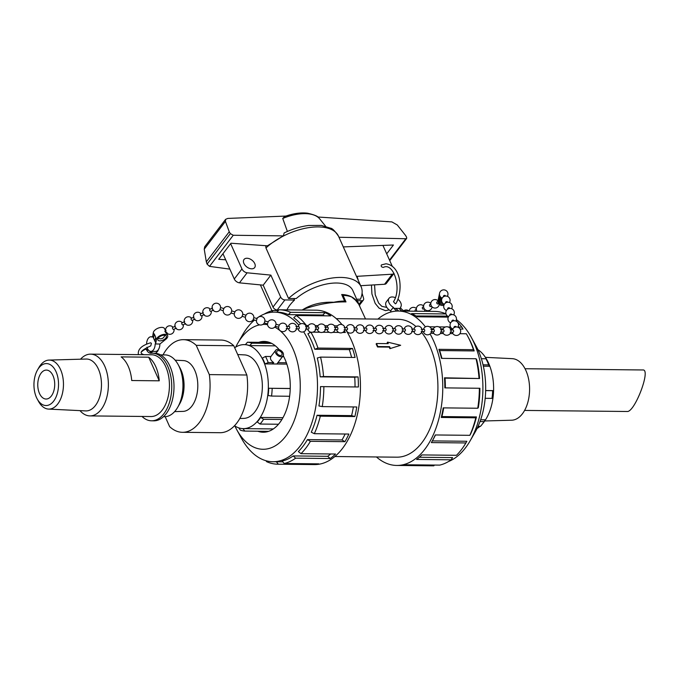 <?xml version="1.0" encoding="UTF-8"?>
<svg xmlns="http://www.w3.org/2000/svg" width="679" height="679" viewBox="0 0 679 679"><rect width="100%" height="100%" fill="white"/><g stroke="black" fill="none" stroke-linecap="round" stroke-linejoin="round"><path stroke-width="1.02" d="M391.087 311.958L390.612 310.872L393.345 307.298A7.299 4.651 -142.7 0 1 389.042 298.302A7.299 4.651 -142.7 0 1 395.305 297.648M389.042 298.302L386.309 301.875A7.299 4.651 37.3 0 0 390.62 310.872M360.651 285.698L384.56 284.263A4.863 3.098 37.3 0 0 386.376 283.381L394.032 273.348A4.863 3.098 -142.7 0 1 392.233 274.206L357.103 276.319L358.351 280.563M278.763 310.006L277.236 309.989L284.908 299.931A3.65 2.326 -142.7 0 1 280.656 297.02L270.862 275.114L247.114 272.797A4.863 3.098 -142.7 0 1 241.953 268.943L230.639 243.659M222.967 253.717L234.28 279.001A4.863 3.098 37.3 0 0 239.449 282.846L263.189 285.172L272.992 307.069A3.65 2.326 37.3 0 0 277.236 309.989M484.738 420.972L511.635 420.216A30.784 18.036 -89.4 0 0 522.431 413.766A30.784 18.036 -89.4 0 0 528.763 379.892A30.784 18.036 -89.4 0 0 512.28 358.665L485.409 357.341M524.604 410.422L627.133 411.491C634.704 412.577 651.246 369.045 642.911 369.97L525.045 368.731M401.841 311.075L398.946 308.41L400.924 308.427L403.564 310.863M397.996 299.295A7.299 4.651 -142.7 0 1 400.635 307.146A7.299 4.651 -142.7 0 1 400.449 307.375L400.924 308.427M393.353 307.298L393.812 308.351L395.798 308.376L398.692 311.041M401.798 311.075L398.946 308.41L395.798 308.376M395.322 303.802L393.497 301.688C402.121 288.728 393.599 261.933 383.372 267.407C381.471 267.127 380.809 266.304 381.386 264.937L385.986 263.783C401.544 265.956 403.122 290.867 396.035 303.454L395.322 303.802M293.854 298.522L294.533 300.033L284.908 299.931M362.068 293.192L363.604 298.387A3.65 2.326 -142.7 0 1 363.367 300.067A3.65 2.326 -142.7 0 1 361.754 300.738L357.366 300.687M382.931 245.408L392.199 266.134M243.914 263.469A6.688 4.261 -142.7 0 1 244.016 259.471A6.688 4.261 -142.7 0 1 251.917 260.142A6.688 4.261 -142.7 0 1 254.65 267.585A6.688 4.261 -142.7 0 1 249.21 268.307A6.688 4.261 -142.7 0 1 243.914 263.469M156.535 339.05A6.077 3.039 155.9 0 0 156.416 339.492L155.788 343.15L156.543 339.059A6.077 3.039 -24.1 0 1 162.103 334.772A6.077 3.039 -24.1 0 1 167.628 335.553A6.077 3.039 -24.1 0 1 165.718 339.373L159.896 344.015L155.168 343.964L155.788 343.15L153.547 338.142L154.294 334.051A6.077 3.039 155.9 0 0 154.175 334.492L153.547 338.142L152.69 336.215L153.318 332.574A6.077 3.039 -24.1 0 1 158.648 327.957A6.077 3.039 -24.1 0 1 164.522 328.619L165.549 330.911M146.613 343.973A7.299 4.278 90.6 0 1 150.959 336.776A7.299 4.278 90.6 0 1 152.062 337.039L152.69 336.215M155.16 343.956A7.299 4.278 90.6 0 1 150.806 351.366A7.299 4.278 90.6 0 1 146.995 347.181M138.414 354.659C137.523 349.388 141.597 345.433 150.628 342.785L151.425 343.362L150.73 345.908C141.402 350.109 138.864 352.936 143.142 354.387L143.6 354.693M150.806 351.366L155.542 351.416A7.299 4.278 -89.4 0 0 159.888 344.015M89.959 415.904L151.01 416.541A30.886 18.095 -89.4 0 0 169.427 385.85A30.886 18.095 -89.4 0 0 151.663 354.777L90.613 354.141A30.886 18.095 90.6 0 1 108.377 385.214A30.886 18.095 90.6 0 1 89.959 415.904A30.886 18.095 90.6 0 1 79.995 410.634M141.436 351.9A37.939 22.229 90.6 0 1 145.085 349.379A2.674 1.57 90.6 0 1 145.561 349.269A2.674 1.57 90.6 0 1 146.689 350.126A9.727 5.695 -89.4 0 0 150.831 353.258A9.727 5.695 -89.4 0 0 151.154 353.25A33.797 19.801 90.6 0 1 152.291 353.207A33.797 19.801 90.6 0 1 171.745 387.217A33.797 19.801 90.6 0 1 151.587 420.802A33.797 19.801 90.6 0 1 142.004 416.448M147.861 349.295A2.674 1.57 -89.4 0 0 147.818 349.295L145.561 349.269M152.402 353.207A9.727 5.695 90.6 0 1 149.456 350.975M151.587 420.802L153.844 420.827A33.797 19.801 -89.4 0 0 174.002 387.234A33.797 19.801 -89.4 0 0 154.557 353.233L152.291 353.207M365.514 318.96L358.75 304.26L355.389 300.076L351.663 296.995A36.454 18.24 -24.1 0 0 343.048 295.357L345.984 301.909C332.303 301.722 318.222 304.15 303.751 309.191A36.454 18.24 -24.1 0 0 302.69 310.031M342.411 296.146L343.048 295.357M390.264 348.174L389.585 346.663L377.83 346.536L376.48 343.523L388.235 343.642L387.565 342.131L400.669 345.272L389.89 348.658A68.944 40.392 -89.4 0 0 389.254 347.105L389.585 346.663M400.669 345.272L389.89 348.658M389.254 347.105L377.499 346.977L377.83 346.536M387.692 343.633A68.944 40.392 -89.4 0 0 387.191 342.623L387.565 342.131M377.499 346.977A68.944 40.392 -89.4 0 0 376.141 343.956L376.48 343.523M317.713 217L391.876 221.897L397.283 224.97L405.516 235.384L406.577 237.149L406.687 238.414L405.821 238.745L338.974 237.251M225.606 219.351L204.693 246.766L204.243 249.185L206.323 261.839L229.247 231.785L225.428 221.422L225.606 219.351L227.779 218.426L285.978 216.058M318.638 217.764C318.001 216.287 314.275 214.759 307.443 213.172C300.415 212.391 292.751 213.537 284.476 216.593L282.736 218.46A35.834 17.934 -24.1 0 1 318.638 217.764A35.834 17.934 -24.1 0 1 319.775 218.969L325.648 226.285M265.718 245.696L265.947 247.954L288.541 298.471A45.595 22.814 -24.1 0 1 330.834 278.229A45.595 22.814 -24.1 0 1 361.118 286.742A45.595 22.814 -24.1 0 1 360.396 299.218L356.687 299.184M265.947 247.954A45.595 22.814 -24.1 0 1 308.241 227.72A45.595 22.814 -24.1 0 1 338.524 236.233C334.951 230.987 332.303 228.305 330.58 228.186L321.311 225.411L308.58 225.479C300.441 226.531 292.301 229.018 284.161 232.939L283.355 235.885L267.433 245.815L230.97 243.218L218.697 259.31L225.7 259.811M278.169 310.558L277.923 309.997M282.736 218.46L287.378 231.463M288.541 298.471L296.197 298.548A36.479 18.257 -24.1 0 1 329.561 283.499A36.479 18.257 -24.1 0 1 352.791 290.468L359.76 306.127M206.323 261.839L207.078 264.131L209.522 266.372L233.253 235.257L230.351 233.627L229.247 231.785M389.517 260.116L405.821 238.745M209.522 266.372L229.858 269.122M343.302 246.91L393.43 245.009L386.699 253.836M283.355 235.885L233.253 235.257M302.18 310.031C311.058 304.353 321.6 301.756 333.796 302.257L333.686 302.393M270.862 275.114L263.189 285.172M294.533 300.033A36.479 18.257 155.9 0 0 286.962 309.87M239.449 282.846L247.114 272.797M384.56 284.263L392.233 274.206M344.024 301.866L344.618 301.077A36.479 18.257 155.9 0 0 333.796 302.257M344.618 301.077L341.681 294.516C350.203 294.779 356.093 298.327 359.361 305.151M334.857 456.526L396.808 457.179A68.944 40.392 -89.4 0 0 435.774 409.683A68.944 40.392 -89.4 0 0 421.6 332.387M415.972 326.54A68.944 40.392 -89.4 0 0 398.259 319.308L336.309 318.655M477.855 349.626A42.005 24.605 90.6 0 1 493.463 383.839A42.005 24.605 90.6 0 1 482.71 423.603M479.994 426.344A42.005 24.605 90.6 0 1 477.031 428.534M481.36 358.716L485.935 358.758L486.868 360.456A42.005 24.605 90.6 0 1 489.449 366.244L483.346 366.185M485.646 390.535L493.183 390.612A42.005 24.605 90.6 0 1 492.598 397.877L492.003 398.378L485.179 398.301M480.639 419.766L485.112 419.809L484.076 421.6A44.474 26.057 90.6 0 1 480.452 426.353L478.067 426.327M483.041 364.827L488.676 364.886L489.449 366.244M485.935 358.758A44.474 26.057 90.6 0 1 488.676 364.886M485.646 390.612L492.631 390.688A44.474 26.057 90.6 0 1 492.003 398.378M493.183 390.612L492.631 390.688M480.002 421.557L484.076 421.6M470.216 440.679L475.088 432.2A62.443 36.59 -89.4 0 0 475.987 345.917L471.302 337.336A74.8 43.821 90.6 0 1 470.216 440.679A74.8 43.821 90.6 0 1 448.522 461.525M456.381 319.614A74.8 43.821 90.6 0 1 471.302 337.336M447.58 316.117L415.964 315.973M458.028 327.1L461.907 327.142L462.993 329.086L460.099 329.052M452.715 328.976L450.516 328.95M443.098 328.874L440.934 328.848M433.397 328.772L431.343 328.746M459.878 333.695L466.329 333.762A77.211 45.238 90.6 0 1 467.381 335.63L468.298 337.302A74.8 43.821 90.6 0 1 474.18 350.933L439.644 350.568A74.8 43.821 90.6 0 1 441.91 358.368M439.644 350.568L438.923 349.329A77.211 45.238 90.6 0 1 441.503 358.368L476.038 358.733L476.683 359.683A74.8 43.821 90.6 0 1 479.569 378.517L445.034 378.152A74.8 43.821 90.6 0 1 445.365 387.887M445.034 378.152L444.482 377.813A77.211 45.238 90.6 0 1 444.821 387.879L479.9 388.278A74.8 43.821 90.6 0 1 478.33 407.646L477.736 408.24L443.2 407.875A77.211 45.238 90.6 0 1 441.265 417.458L475.801 417.814A77.211 45.238 90.6 0 1 469.826 435.324L470.666 433.889A74.8 43.821 90.6 0 0 476.454 416.931L475.801 417.814M443.701 407.884A74.8 43.821 90.6 0 1 441.919 416.567L476.454 416.931M435.46 434.959A74.8 43.821 90.6 0 1 432.676 440.289L431.734 441.944A77.211 45.238 90.6 0 1 431.36 442.589L465.896 442.946A77.211 45.238 90.6 0 1 456.475 455.295L421.939 454.93A77.211 45.238 90.6 0 1 416.609 459.445L451.145 459.81A77.211 45.238 90.6 0 1 439.72 465.115L405.185 464.759A77.211 45.238 90.6 0 1 399.277 465.463L433.813 465.828A77.211 45.238 90.6 0 1 433.312 465.828L396.723 465.446A77.211 45.238 90.6 0 1 376.446 456.967M432.319 440.909L466.855 441.274L465.896 442.946M419.41 457.256L452.57 457.604L451.145 459.81M377.889 319.088A77.211 45.238 90.6 0 1 398.344 311.041A77.211 45.238 90.6 0 1 425.402 326.871M430.079 333.958A77.211 45.238 90.6 0 1 439.016 418.205A77.211 45.238 90.6 0 1 396.723 465.446M469.826 435.324L435.29 434.959A77.211 45.238 90.6 0 1 431.734 441.944M479.357 388.244A77.211 45.238 90.6 0 1 477.736 408.24M444.482 377.813L479.569 378.517M476.038 358.733A77.211 45.238 90.6 0 1 479.018 378.169M438.923 349.329L473.458 349.693L474.18 350.933M467.381 335.63A77.211 45.238 90.6 0 1 473.458 349.693M431.275 332.532A77.211 45.238 90.6 0 1 431.793 333.406L433.805 333.423M440.425 333.491L443.362 333.525M450.16 333.593L452.927 333.627M429.476 326.803L435.485 326.862M438.889 326.905L445.407 326.972M448.25 326.998L450.55 327.023M456.042 320.658A77.211 45.238 90.6 0 1 461.907 327.142M446.018 313.953L411.593 313.588A77.211 45.238 90.6 0 1 417.186 316.787L448.301 317.118M398.344 311.041L434.933 311.423A77.211 45.238 90.6 0 1 446.001 313.893M441.265 417.458L441.919 416.567M434.441 465.064L433.813 465.828M257.782 431.224A45.4 26.6 -89.4 0 0 263.189 432.234A45.4 26.6 -89.4 0 0 287.938 404.93A45.4 26.6 -89.4 0 0 283.211 355.66M279.162 349.634A45.4 26.6 -89.4 0 0 264.139 341.444A45.4 26.6 -89.4 0 0 258.716 342.335M235.723 347.088A62.443 36.59 90.6 0 1 237.667 343.421A62.443 36.59 90.6 0 1 259.616 324.859M262.798 324.435A62.443 36.59 90.6 0 1 267.551 324.672M274.74 327.108A62.443 36.59 90.6 0 1 294.533 419.749A62.443 36.59 90.6 0 1 236.759 429.697A62.443 36.59 90.6 0 1 234.892 425.996M236.759 429.697L241.452 438.286A74.8 43.821 -89.4 0 0 272.89 461.737A74.8 43.821 -89.4 0 0 314.284 414.258A74.8 43.821 -89.4 0 0 303.657 331.793M298.811 325.165A74.8 43.821 -89.4 0 0 274.46 312.145A74.8 43.821 -89.4 0 0 256.628 318.383M254.532 320.047A74.8 43.821 -89.4 0 0 242.53 334.942L237.667 343.421M272.89 461.737L275.895 461.771A74.8 43.821 -89.4 0 0 276.378 461.771L282.77 461.839M312.23 463.782L312.858 464.563A77.211 45.238 -89.4 0 0 318.765 463.85L284.229 463.485L282.099 461.083A74.8 43.821 -89.4 0 0 293.175 455.932L327.711 456.296A74.8 43.821 -89.4 0 0 330.656 453.979M327.711 456.296L330.189 458.537A77.211 45.238 -89.4 0 0 335.519 454.03L300.984 453.665L298.336 451.56A74.8 43.821 -89.4 0 0 307.46 439.602L341.995 439.967A74.8 43.821 -89.4 0 0 345.136 434.017M341.995 439.967L344.932 441.681A77.211 45.238 -89.4 0 0 348.87 434.051L314.335 433.694L311.271 432.217A74.8 43.821 -89.4 0 0 317.059 415.259L351.595 415.616A74.8 43.821 -89.4 0 0 353.377 406.933M351.595 415.616L354.845 416.55A77.211 45.238 -89.4 0 0 356.781 406.976L322.245 406.611L318.935 405.974A74.8 43.821 -89.4 0 0 320.505 386.606L358.402 386.979A77.211 45.238 -89.4 0 0 358.062 376.904L323.527 376.539A77.211 45.238 -89.4 0 0 320.547 357.103L317.288 358.011A74.8 43.821 -89.4 0 1 320.174 376.845L323.527 376.539M355.041 386.945A74.8 43.821 -89.4 0 0 354.71 377.21L320.174 376.845M351.586 357.426A74.8 43.821 -89.4 0 0 349.32 349.617L314.784 349.261A74.8 43.821 -89.4 0 0 307.884 333.822L310.787 332.167M300.61 323.841A74.8 43.821 -89.4 0 0 293.727 317.73L296.231 315.523L330.766 315.888A77.211 45.238 -89.4 0 0 325.173 312.688L290.637 312.323A77.211 45.238 -89.4 0 0 279.442 309.794A77.211 45.238 -89.4 0 0 278.942 309.794L276.981 312.17M324.537 315.82A74.8 43.821 -89.4 0 0 322.848 314.997L288.312 314.632A74.8 43.821 -89.4 0 0 277.465 312.179L274.46 312.145M265.99 460.727L266.618 461.669A77.211 45.238 -89.4 0 0 277.821 464.198L314.411 464.58A77.211 45.238 -89.4 0 0 357.23 415.175A77.211 45.238 -89.4 0 0 345.798 329.867M341.978 324.604A77.211 45.238 -89.4 0 0 316.024 310.176L279.442 309.794M278.314 310.558L273.034 310.498A77.211 45.238 -89.4 0 0 264.233 314.097M308.334 325.53L306.416 325.513A77.211 45.238 -89.4 0 0 296.231 315.523M337.531 325.835L334.399 325.81M327.787 325.733L324.842 325.708M318.061 325.631L315.285 325.606M342.615 332.464L345.373 332.498A77.211 45.238 -89.4 0 0 344.372 330.834M338.728 332.43L332.744 332.362M329.315 332.328L322.814 332.26M319.953 332.226L312.815 332.158M320.547 357.103L355.083 357.46A77.211 45.238 -89.4 0 0 352.494 348.429L317.967 348.064A77.211 45.238 -89.4 0 0 310.863 332.184M322.245 406.611A77.211 45.238 -89.4 0 0 323.866 386.614M354.845 416.55L320.31 416.185L317.059 415.259M314.335 433.694A77.211 45.238 -89.4 0 0 320.31 416.185M344.932 441.681L310.396 441.316L307.46 439.602M300.984 453.665A77.211 45.238 -89.4 0 0 310.396 441.316M330.189 458.537L295.654 458.172L293.175 455.932M284.229 463.485A77.211 45.238 -89.4 0 0 295.654 458.172M312.858 464.563L278.322 464.198L276.378 461.771M277.821 464.198A77.211 45.238 -89.4 0 0 278.322 464.198M325.173 312.688L322.848 314.997M352.494 348.429L349.32 349.617M358.062 376.904L354.71 377.21M314.784 349.261L317.967 348.064M305.915 325.852L306.416 325.513M288.312 314.632L290.637 312.323M271.702 312.264L273.034 310.498M286.852 364.122L264.988 363.893A42.005 24.605 -89.4 0 0 262.4 358.105L265.481 356.45A44.474 26.057 -89.4 0 1 268.222 362.578L273.722 362.637C270.675 360.439 269.758 358.393 270.98 356.509M275.385 345.857L249.634 345.586A42.005 24.605 -89.4 0 0 245.382 344.669L247.462 342.216L269.546 342.445M278.483 424.239L259.998 424.044L257.222 421.948A42.005 24.605 -89.4 0 0 258.996 419.826A42.005 24.605 -89.4 0 0 260.643 417.458L282.965 417.695M234.51 425.741A42.005 24.605 -89.4 0 0 243.303 428.627A42.005 24.605 -89.4 0 0 258.589 419.826A42.005 24.605 -89.4 0 0 267.144 373.153A42.005 24.605 -89.4 0 0 244.185 344.626A42.005 24.605 -89.4 0 0 234.679 347.767M289.619 396.256L271.549 396.069L268.137 395.517A42.005 24.605 -89.4 0 0 268.723 388.261L290.239 388.481M281.921 419.486L263.622 419.291L260.643 417.458M259.998 424.044A44.474 26.057 -89.4 0 0 263.622 419.291M290.23 388.566L268.723 388.261M271.549 396.069A44.474 26.057 -89.4 0 0 272.169 388.371M272.254 363.969L273.722 362.637M264.988 363.893L268.222 362.578M271.685 343.396L251.96 343.192A44.474 26.057 -89.4 0 0 247.462 342.216M249.634 345.586L251.96 343.192M238.779 427.863L240.332 430.113A44.474 26.057 -89.4 0 0 244.83 431.089L242.912 428.619M268.612 431.343L244.83 431.089M237.709 354.548L244.499 354.888A31.76 18.605 90.6 0 1 258.58 367.169A31.76 18.605 90.6 0 1 260.422 400.372A31.76 18.605 90.6 0 1 243.829 418.383L239.814 418.493M270.929 356.509L265.481 356.45M283.075 355.864A4.634 2.954 37.3 0 0 280.079 350.016A4.634 2.954 37.3 0 0 275.708 350.245A4.634 2.954 37.3 0 0 276.251 354.048A4.634 2.954 37.3 0 0 280.503 356.679A4.634 2.954 37.3 0 0 283.075 355.864L276.854 364.02M286.385 362.764L277.83 362.679M283.737 356.645L282.498 356.628M196.231 345.348L233.771 345.738L246.859 375.003L209.319 374.604L196.231 345.348A46.325 27.143 -89.4 0 0 183.415 339.67A46.325 27.143 -89.4 0 0 163.028 354.896M233.771 345.738A46.325 27.143 -89.4 0 0 220.955 340.06L183.415 339.67M165.175 416.668L169.631 426.641A46.325 27.143 -89.4 0 0 182.447 432.311L219.988 432.71A46.325 27.143 -89.4 0 0 246.859 375.003M182.447 432.311A46.325 27.143 -89.4 0 0 209.319 374.604M175.148 360.193L183.534 360.6A25.403 14.879 90.6 0 1 197.131 378.118A25.403 14.879 90.6 0 1 191.911 406.067A25.403 14.879 90.6 0 1 182.999 411.389L174.613 411.618M278.653 350.644A3.089 1.969 -142.7 0 1 281.488 352.393A3.089 1.969 -142.7 0 1 281.844 354.93A3.089 1.969 -142.7 0 1 278.195 354.625A3.089 1.969 -142.7 0 1 276.939 351.179A3.089 1.969 -142.7 0 1 278.653 350.644M41.122 373.119A14.48 8.479 90.6 0 1 46.393 370.08A14.48 8.479 90.6 0 1 54.719 384.645A14.48 8.479 90.6 0 1 46.087 399.031A14.48 8.479 90.6 0 1 38.177 389.203A14.48 8.479 90.6 0 1 41.122 373.119M160.524 354.871L165.184 354.922A30.886 18.095 90.6 0 1 178.17 364.606L180.045 368.035A25.938 15.201 90.6 0 1 179.663 403.878L177.72 407.273A30.886 18.095 90.6 0 1 164.539 416.685L163.512 416.668M178.17 364.606A30.886 18.095 90.6 0 1 177.72 407.273M80.538 359.199A30.886 18.095 90.6 0 1 90.613 354.141M37.506 369.97L38.898 367.551A24.512 14.361 90.6 0 1 40.434 365.217A24.512 14.361 90.6 0 1 49.032 360.082L86.208 359.038A25.938 15.201 90.6 0 1 101.477 385.137A25.938 15.201 90.6 0 1 85.664 410.905L48.523 409.089A24.512 14.361 90.6 0 1 38.542 401.408L37.201 398.955A20.981 12.29 90.6 0 1 37.506 369.97A20.981 12.29 90.6 0 1 38.822 367.976A20.981 12.29 90.6 0 1 55.797 371.175A20.981 12.29 90.6 0 1 54.278 400.271A20.981 12.29 90.6 0 1 37.201 398.955M49.032 360.082A24.512 14.361 90.6 0 1 63.461 384.738A24.512 14.361 90.6 0 1 48.523 409.089M148.684 357.188A30.886 18.095 90.6 0 1 159.251 380.817L131.726 380.529A30.886 18.095 -89.4 0 0 121.151 356.899L148.684 357.188L159.251 380.817M443.421 296.655A1.095 0.908 -18.9 0 1 445.5 295.968L445.534 296.069M445.585 302.953L445.551 302.842A1.095 0.908 -18.9 0 1 447.622 302.147M447.707 309.132L447.665 309.021A1.095 0.908 -18.9 0 1 449.744 308.325L449.778 308.427M454.022 327.55A1.095 0.908 -18.9 0 1 456.093 326.862L456.127 326.964M451.942 321.49L451.9 321.379A1.095 0.908 -18.9 0 1 453.979 320.683M449.821 315.311L449.787 315.2A1.095 0.908 -18.9 0 1 451.858 314.504L451.891 314.606M154.294 334.051L155.678 337.123A6.077 3.039 -24.1 0 0 155.559 337.565L154.922 341.214M166.075 330.656L164.819 331.267L166.1 333.075L167.026 332.625M164.233 335.205A4.617 2.309 -24.1 0 1 166.296 336.147A4.617 2.309 -24.1 0 1 163.019 340.145A4.617 2.309 -24.1 0 1 157.859 339.924A4.617 2.309 -24.1 0 1 159.514 336.86A4.617 2.309 -24.1 0 1 164.233 335.205M155.788 343.15L156.543 339.059M450.211 329.977L453.054 330.036A1.095 0.62 91.3 0 1 453.58 331.615A1.095 0.62 91.3 0 1 453.02 332.226L450.16 332.167M443.404 329.824A1.095 0.62 91.3 0 1 444.007 330.919A1.095 0.62 91.3 0 1 443.37 332.014M430.919 329.553L433.771 329.612A1.095 0.62 91.3 0 1 434.365 330.707A1.095 0.62 91.3 0 1 433.728 331.802L430.876 331.742M404.828 328.976A1.095 0.62 91.3 0 1 405.431 330.07A1.095 0.62 91.3 0 1 404.803 331.165L401.943 331.106M411.635 329.128L414.487 329.188A1.095 0.62 91.3 0 1 415.073 330.283A1.095 0.62 91.3 0 1 414.445 331.377L411.584 331.318M421.277 329.34L424.129 329.4A1.095 0.62 91.3 0 1 424.723 330.495A1.095 0.62 91.3 0 1 424.086 331.59L421.226 331.53M392.352 328.704L395.195 328.763A1.095 0.62 91.3 0 1 395.755 329.468A1.095 0.62 91.3 0 1 395.577 330.665A1.095 0.62 91.3 0 1 395.144 330.953L392.301 330.894M382.71 328.492L385.553 328.551A1.095 0.62 91.3 0 1 386.113 329.256A1.095 0.62 91.3 0 1 385.935 330.452A1.095 0.62 91.3 0 1 385.502 330.741L382.659 330.681M373.06 328.28L375.911 328.339A1.095 0.62 91.3 0 1 376.472 329.043A1.095 0.62 91.3 0 1 376.293 330.24A1.095 0.62 91.3 0 1 375.86 330.529L373.017 330.469M344.134 327.643L346.977 327.702A1.095 0.62 91.3 0 1 347.538 328.407A1.095 0.62 91.3 0 1 347.359 329.604A1.095 0.62 91.3 0 1 346.935 329.892L344.083 329.833M353.776 327.855L356.628 327.915A1.095 0.62 91.3 0 1 357.179 328.619A1.095 0.62 91.3 0 1 357.001 329.816A1.095 0.62 91.3 0 1 356.577 330.104L353.725 330.045M363.418 328.067L366.27 328.127A1.095 0.62 91.3 0 1 366.821 328.831A1.095 0.62 91.3 0 1 366.652 330.028A1.095 0.62 91.3 0 1 366.219 330.317L363.375 330.257M334.492 327.431L337.336 327.49A1.095 0.62 91.3 0 1 337.896 328.195A1.095 0.62 91.3 0 1 337.718 329.391A1.095 0.62 91.3 0 1 337.293 329.68L334.441 329.621M324.851 327.219L327.694 327.278A1.095 0.62 91.3 0 1 328.288 328.398A1.095 0.62 91.3 0 1 327.643 329.468L324.8 329.408M315.2 327.006L318.052 327.066A1.095 0.62 91.3 0 1 318.646 328.186A1.095 0.62 91.3 0 1 317.993 329.256L315.158 329.196M286.275 326.37L289.118 326.429A1.095 0.62 91.3 0 1 289.712 327.558A1.095 0.62 91.3 0 1 289.067 328.619L286.224 328.56M295.917 326.582L298.768 326.641A1.095 0.62 91.3 0 1 299.354 327.762A1.095 0.62 91.3 0 1 298.709 328.831L295.866 328.772M308.419 326.862A1.095 0.62 91.3 0 1 309.004 327.974A1.095 0.62 91.3 0 1 308.351 329.043L305.516 328.984M279.256 325.173L278.602 327.142M276.013 324.35L275.36 326.285L278.636 327.27M264.929 321.023L268.18 321.846L267.518 323.824M264.903 320.861L264.275 322.966L267.551 323.942M253.844 317.696L257.095 318.527L256.433 320.496M220.038 309.548L220.556 307.57L223.832 308.555L223.179 310.524M231.675 311.05L231.021 312.994L234.289 313.97M223.731 308.673A4.252 4.252 0 0 1 231.683 310.906L234.917 311.873L234.263 313.851M242.759 314.377L242.106 316.312L245.374 317.297M242.734 314.216L246.01 315.2L245.348 317.178M253.819 317.543L253.191 319.639L256.467 320.624M209.845 309.386A1.095 0.509 64.1 0 0 209.853 310.583A1.095 0.509 64.1 0 0 210.787 311.364L213.546 310.023M200.543 313.91A1.095 0.509 64.1 0 0 200.551 315.098A1.095 0.509 64.1 0 0 201.485 315.888M172.636 327.465A1.095 0.509 64.1 0 0 172.644 328.661A1.095 0.509 64.1 0 0 173.578 329.442L176.336 328.101M184.68 321.617L181.93 322.949A1.095 0.509 64.1 0 0 181.947 324.146A1.095 0.509 64.1 0 0 182.88 324.927M191.24 318.426A1.095 0.509 64.1 0 0 191.249 319.622A1.095 0.509 64.1 0 0 192.182 320.403L194.941 319.062M393.812 308.351L396.774 311.067M415.285 311.211A1.095 0.823 -109.8 0 1 415.59 309.666L416.38 309.378M438.227 303.734A1.095 0.823 -109.8 0 1 436.801 303.157A1.095 0.823 -109.8 0 1 437.225 301.866L438.014 301.578M431.021 306.331A1.095 0.823 -109.8 0 1 429.586 305.762A1.095 0.823 -109.8 0 1 430.011 304.464L430.8 304.175M423.806 308.937A1.095 0.823 -109.8 0 1 422.38 308.359A1.095 0.823 -109.8 0 1 422.805 307.061L423.594 306.781M148.48 350.143L146.689 350.126M284.161 232.939A43.167 21.601 -24.1 0 1 290.756 230.071M204.243 249.185L225.428 221.422M207.078 264.131L230.351 233.627M359.004 304.345L361.754 300.738M272.992 307.069L280.656 297.02M234.28 279.001L241.953 268.943M154.175 334.492L153.318 332.574M156.416 339.492L155.559 337.565M371.447 285.053L371.931 294.007L375.181 303.386L379.094 308.156L385.494 310.642L389.186 309.921M374.553 284.866L375.224 294.754L378.644 303.097L381.836 306.348L386.852 307.417M151.044 352.613L153.03 351.391M155.627 353.292L157.681 351.247L159.319 347.699M260.388 284.891L271.965 310.77M338.524 236.233L361.118 286.742M406.687 238.414L389.738 260.626M363.367 300.067L359.403 305.253M245.408 344.643L244.185 344.626M273.323 428.941L243.303 428.627M275.708 350.245L270.734 356.764M449.473 302.52A4.252 4.252 0 0 0 449.396 297.979A4.252 4.252 0 0 0 442.521 297.64A4.252 4.252 0 0 0 444.312 304.285M451.594 308.699A4.252 4.252 0 0 0 451.518 304.158A4.252 4.252 0 0 0 444.643 303.819A4.252 4.252 0 0 0 446.434 310.464M457.952 327.236A4.252 4.252 0 0 0 457.867 322.695A4.252 4.252 0 0 0 451 322.355A4.252 4.252 0 0 0 452.791 329.001M455.83 321.057A4.252 4.252 0 0 0 455.753 316.516A4.252 4.252 0 0 0 448.878 316.176A4.252 4.252 0 0 0 450.669 322.822M453.716 314.878A4.252 4.252 0 0 0 453.631 310.337A4.252 4.252 0 0 0 446.757 309.997A4.252 4.252 0 0 0 448.556 316.643M166.448 332.914L167.628 335.553M152.257 336.792L150.959 336.776M452.29 332.209A4.252 4.252 0 0 0 460.515 332.387A4.252 4.252 0 0 0 457.612 327.117A4.252 4.252 0 0 0 452.341 330.019M442.649 331.997A4.252 4.252 0 0 0 450.364 333.304A4.252 4.252 0 0 0 448.556 327.125A4.252 4.252 0 0 0 442.7 329.807M440.561 329.765L443.412 329.824M440.518 331.955L443.362 332.014M433.007 331.785A4.252 4.252 0 0 0 440.713 333.092A4.252 4.252 0 0 0 438.906 326.913A4.252 4.252 0 0 0 433.058 329.595M401.993 328.916L404.837 328.976M404.081 331.148A4.252 4.252 0 0 0 411.788 332.455A4.252 4.252 0 0 0 409.98 326.276A4.252 4.252 0 0 0 404.124 328.967M413.723 331.36A4.252 4.252 0 0 0 421.43 332.668A4.252 4.252 0 0 0 419.622 326.489A4.252 4.252 0 0 0 413.766 329.179M423.365 331.573A4.252 4.252 0 0 0 431.072 332.88A4.252 4.252 0 0 0 429.264 326.701A4.252 4.252 0 0 0 423.416 329.383M394.431 330.936A4.252 4.252 0 0 0 402.172 332.201A4.252 4.252 0 0 0 400.313 326.056A4.252 4.252 0 0 0 394.482 328.755M384.789 330.724A4.252 4.252 0 0 0 392.53 331.989A4.252 4.252 0 0 0 390.671 325.844A4.252 4.252 0 0 0 384.84 328.543M375.147 330.512A4.252 4.252 0 0 0 382.888 331.776A4.252 4.252 0 0 0 381.029 325.631A4.252 4.252 0 0 0 375.198 328.33M346.222 329.875A4.252 4.252 0 0 0 353.954 331.14A4.252 4.252 0 0 0 352.095 324.995A4.252 4.252 0 0 0 346.265 327.694M355.864 330.087A4.252 4.252 0 0 0 363.596 331.352A4.252 4.252 0 0 0 361.746 325.207A4.252 4.252 0 0 0 355.906 327.906M365.506 330.3A4.252 4.252 0 0 0 373.238 331.564A4.252 4.252 0 0 0 371.388 325.419A4.252 4.252 0 0 0 365.557 328.118M336.572 329.663A4.252 4.252 0 0 0 344.312 330.928A4.252 4.252 0 0 0 342.454 324.783A4.252 4.252 0 0 0 336.623 327.482M326.93 329.451A4.252 4.252 0 0 0 333.576 331.887A4.252 4.252 0 0 0 333.508 324.969A4.252 4.252 0 0 0 326.981 327.27M317.288 329.239A4.252 4.252 0 0 0 323.934 331.675A4.252 4.252 0 0 0 323.866 324.757A4.252 4.252 0 0 0 317.339 327.057M288.363 328.602A4.252 4.252 0 0 0 295 331.038A4.252 4.252 0 0 0 294.941 324.121A4.252 4.252 0 0 0 288.405 326.421M298.005 328.814A4.252 4.252 0 0 0 304.65 331.25A4.252 4.252 0 0 0 304.582 324.333A4.252 4.252 0 0 0 298.056 326.633M305.558 326.794L308.41 326.854M307.646 329.026A4.252 4.252 0 0 0 314.292 331.462A4.252 4.252 0 0 0 314.224 324.545A4.252 4.252 0 0 0 307.697 326.845M278.602 327.108A4.252 4.252 0 0 0 284.145 331.445A4.252 4.252 0 0 0 286.156 324.715A4.252 4.252 0 0 0 279.154 325.292M275.988 324.189L279.264 325.173M267.518 323.79A4.252 4.252 0 0 0 275.394 326.293M276.022 324.197A4.252 4.252 0 0 0 268.069 321.965M256.433 320.463A4.252 4.252 0 0 0 264.309 322.975M264.937 320.878A4.252 4.252 0 0 0 256.985 318.638M220.599 307.579A4.252 4.252 0 0 0 215.005 303.411A4.252 4.252 0 0 0 213.002 310.091A4.252 4.252 0 0 0 219.971 309.675L223.204 310.651M223.179 310.49A4.252 4.252 0 0 0 231.055 313.002M234.263 313.817A4.252 4.252 0 0 0 242.14 316.329M242.768 314.233A4.252 4.252 0 0 0 234.815 311.992M245.348 317.135A4.252 4.252 0 0 0 253.225 319.648M253.853 317.551A4.252 4.252 0 0 0 245.9 315.319M209.836 309.395L212.586 308.054M210.261 309.191A4.252 4.252 0 0 0 203.318 309.896A4.252 4.252 0 0 0 206.374 316.168A4.252 4.252 0 0 0 211.22 311.152M200.534 313.91L203.284 312.578M201.493 315.879L204.243 314.547M200.959 313.706A4.252 4.252 0 0 0 194.016 314.419A4.252 4.252 0 0 0 197.071 320.692A4.252 4.252 0 0 0 201.918 315.676M158.224 338.15A4.252 4.252 0 0 0 164.725 335.239M173.052 327.27A4.252 4.252 0 0 0 166.109 327.974A4.252 4.252 0 0 0 169.156 334.255A4.252 4.252 0 0 0 174.002 329.239M172.627 327.473L175.377 326.141M182.354 322.746A4.252 4.252 0 0 0 175.411 323.459A4.252 4.252 0 0 0 178.458 329.731A4.252 4.252 0 0 0 183.305 324.715M182.889 324.918L185.639 323.586M191.656 318.23A4.252 4.252 0 0 0 184.713 318.935A4.252 4.252 0 0 0 187.76 325.207A4.252 4.252 0 0 0 192.615 320.199M191.232 318.434L193.982 317.093M438.498 298.59A4.252 4.252 0 0 0 443.845 304.073M438.736 297.41A4.252 4.252 0 0 0 442.632 303.106M447.359 296.333A4.252 4.252 0 0 0 440.773 291.062A4.252 4.252 0 0 0 442.199 298.106M447.58 296.426A4.252 4.252 0 0 0 447.724 295.577M439.466 293.871A4.252 4.252 0 0 0 441.732 299.193M439.228 295.051A4.252 4.252 0 0 0 441.579 300.415M438.982 296.231A4.252 4.252 0 0 0 441.842 301.773M409.148 311.152A4.252 4.252 0 0 0 403.301 311.092M416.388 308.572A4.252 4.252 0 0 0 409.174 311.152M438.252 299.77A4.252 4.252 0 0 0 443.922 305.126M438.761 303.64L437.955 303.929M438.023 300.772A4.252 4.252 0 0 0 431.937 300.899A4.252 4.252 0 0 0 432.2 306.976A4.252 4.252 0 0 0 439.279 304.251M431.547 306.237L430.741 306.526M430.809 303.377A4.252 4.252 0 0 0 424.731 303.496A4.252 4.252 0 0 0 424.986 309.582A4.252 4.252 0 0 0 432.065 306.849M424.333 308.835L423.535 309.123M424.205 311.305A4.252 4.252 0 0 0 424.85 309.454M423.594 305.974A4.252 4.252 0 0 0 416.991 311.237"/></g></svg>
